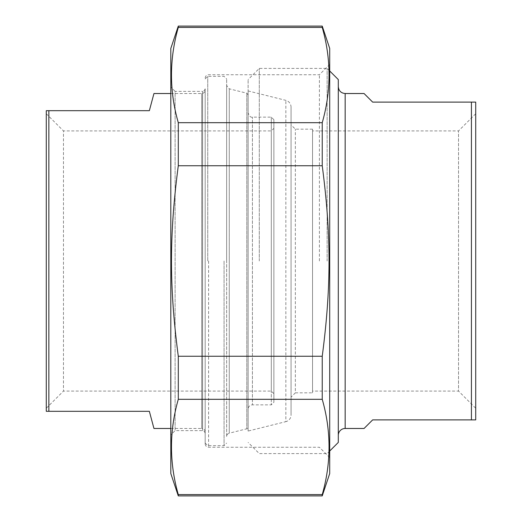 <?xml version="1.0" encoding="UTF-8"?>
<svg xmlns="http://www.w3.org/2000/svg" width="522" height="522" viewBox="0 0 522 522"><rect width="100%" height="100%" fill="white"/><g stroke="black" fill="none" stroke-linecap="round" stroke-linejoin="round"><path stroke-width="0.39" stroke-dasharray="2.61 1.96" d="M322.237 495.9L322.237 494.582L178.289 494.582L178.289 495.9M178.289 356.258L178.289 399.317L322.237 399.317L322.237 356.258L178.289 356.258C169.226 286.963 169.226 235.037 178.289 165.742L322.237 165.742L322.237 122.683L178.289 122.683L178.289 165.742M178.289 26.1L178.289 27.418L322.237 27.418L322.237 26.1M329.708 473.571L329.708 48.429M322.237 399.317C331.3 431.074 331.3 462.825 322.237 494.582M322.237 165.742C331.3 235.037 331.3 286.963 322.237 356.258M322.237 27.418C331.3 59.175 331.3 90.926 322.237 122.683M178.289 122.683C169.226 90.926 169.226 59.175 178.289 27.418M178.289 494.582C169.226 462.825 169.226 431.074 178.289 399.317M170.818 48.429L170.818 473.571M170.818 87.083L170.818 434.917L170.818 87.083L175.111 91.376L175.111 430.624L175.111 91.376L202.595 91.376L202.595 430.624L202.595 91.376L204.402 90.632L205.172 88.799L205.172 433.201L205.172 88.799M205.172 261L205.172 443.837L205.172 261M319.405 261L319.405 74.731L319.405 261M329.708 261L329.708 64.421L329.708 261M364.062 93.523L372.656 102.11L475.718 102.11L475.718 419.89L372.656 419.89L364.062 428.477M475.718 408.256L475.718 113.744L475.718 408.256L458.538 391.082L458.538 130.918L458.538 391.082L312.534 391.082L312.534 130.918L312.534 391.082M471.425 419.89L471.425 102.11M475.718 113.744L458.538 130.918L312.534 130.918M338.295 435.348L338.295 86.652L338.295 435.348M338.295 79.566L338.295 442.434M248.12 431.055L248.12 90.945L248.12 431.055L285.854 421.646L285.854 100.355L285.854 421.646A6.871 6.871 0 0 0 291.061 414.983L291.061 107.017L291.061 414.983M291.061 397.131L291.061 124.869L291.061 397.131L295.354 392.838L295.354 129.162L295.354 392.838L312.534 392.838L312.534 129.162L312.534 392.838M327.131 261L327.131 68.402L327.131 261M259.284 261L259.284 68.402L259.284 261M248.12 261L248.12 79.566L248.12 261M153.951 428.477L149.344 411.303L46.282 411.303L46.282 110.697L149.344 110.697L153.951 93.523M46.282 408.256L46.282 113.744L46.282 408.256L63.462 391.082L63.462 130.918L271.31 130.918L271.31 391.082L271.31 130.918L273.88 128.347L273.88 393.653L273.88 128.347M48.859 110.697L48.859 411.303M170.818 428.477L201.74 428.477L201.74 93.523L201.74 428.477A3.439 3.439 0 0 1 205.172 431.916L205.172 90.084L205.172 431.916M226.646 436.516L226.646 85.484L226.646 436.516A3.439 3.439 0 0 1 229.249 433.182L229.249 88.818L229.249 433.182L246.815 428.803L246.815 93.197L246.815 428.803A1.716 1.716 0 0 0 248.12 427.14L248.12 94.86L248.12 427.14M226.646 261L226.646 78.92L226.646 261M248.12 409.157L248.12 112.843L248.12 409.157A4.293 4.293 0 0 1 252.413 404.863L252.413 117.137L252.413 404.863L271.31 404.863L271.31 261L271.31 404.863L273.88 402.286L273.88 119.714L273.88 402.286M271.31 261L271.31 117.137L271.31 261M46.282 113.744L63.462 130.918L63.462 391.082L271.31 391.082L273.88 393.653M207.749 261L207.749 76.343L207.749 261M224.068 261L224.068 445.657L224.068 261M208.611 261L208.611 447.269L208.611 261M345.166 93.523L345.166 428.477M205.172 433.201L204.402 431.368L202.595 430.624L175.111 430.624L170.818 434.917M329.708 457.579L319.405 447.269L208.611 447.269C206.542 447.086 205.394 445.938 205.172 443.837M329.708 64.421L319.405 74.731L208.611 74.731C206.542 74.914 205.394 76.062 205.172 78.163M248.12 90.945L285.854 100.355C289.11 101.385 290.845 103.61 291.061 107.017M312.534 129.162L295.354 129.162L291.061 124.869M329.708 70.979L327.131 68.402L259.284 68.402L248.12 79.566M329.708 451.021L327.131 453.598L259.284 453.598L248.12 442.434M170.818 93.523L201.74 93.523C203.808 93.334 204.95 92.192 205.172 90.084M248.12 94.86L246.815 93.197L229.249 88.818L226.646 85.484M273.88 119.714L271.31 117.137L252.413 117.137C250.801 117.685 249.372 116.256 248.12 112.843M205.172 443.08L207.749 445.657L224.068 445.657L226.646 443.08M205.172 78.92L207.749 76.343L224.068 76.343L226.646 78.92"/><path stroke-width="0.78" d="M178.289 399.317L178.289 356.258L322.237 356.258L322.237 399.317L178.289 399.317C169.226 431.074 169.226 462.825 178.289 494.582L322.237 494.582L322.237 495.9L178.289 495.9L178.289 494.582M178.289 27.418L178.289 26.1L322.237 26.1L322.237 27.418L178.289 27.418C169.226 59.175 169.226 90.926 178.289 122.683L322.237 122.683L322.237 165.742L178.289 165.742L178.289 122.683M178.289 165.742C169.226 235.037 169.226 286.963 178.289 356.258M322.237 356.258C331.3 286.963 331.3 235.037 322.237 165.742M322.237 26.1L329.708 48.429L329.708 473.571L322.237 495.9M322.237 122.683C331.3 90.926 331.3 59.175 322.237 27.418M322.237 494.582C331.3 462.825 331.3 431.074 322.237 399.317M178.289 495.9L170.818 473.571L170.818 48.429L178.289 26.1M338.295 435.348A6.871 6.871 0 0 1 345.166 428.477L364.062 428.477L372.656 419.89L475.718 419.89L475.718 102.11L372.656 102.11L364.062 93.523L345.166 93.523C340.997 93.112 338.706 90.821 338.295 86.652M471.425 102.11L471.425 419.89M329.708 451.021L338.295 442.434L338.295 79.566L329.708 70.979M170.818 93.523L153.951 93.523L149.344 110.697L46.282 110.697L46.282 411.303L149.344 411.303L153.951 428.477L170.818 428.477M48.859 411.303L48.859 110.697M345.166 428.477L345.166 93.523"/></g></svg>
